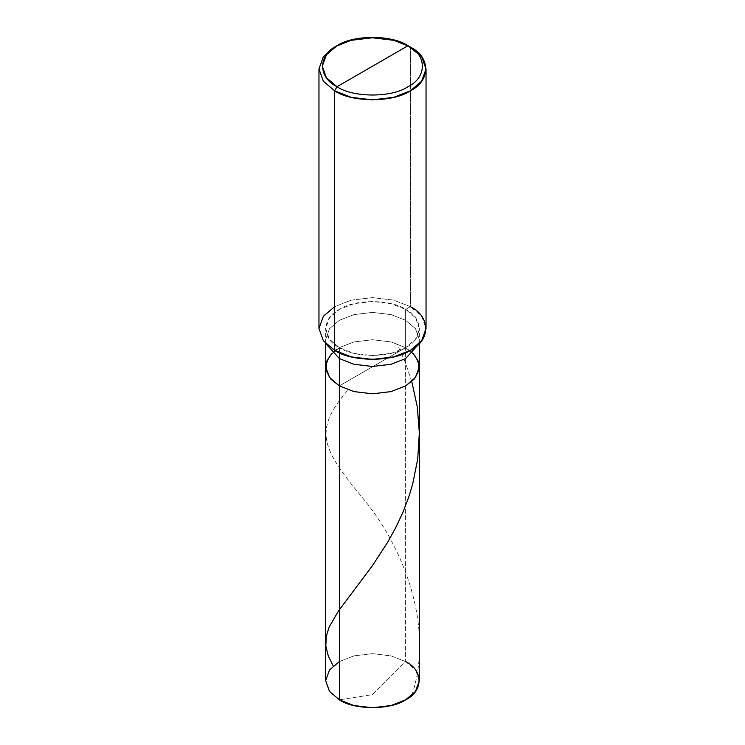 <?xml version="1.0" encoding="UTF-8"?>
<svg xmlns="http://www.w3.org/2000/svg" width="745" height="745" viewBox="0 0 745 745"><rect width="100%" height="100%" fill="white"/><g stroke="black" fill="none" stroke-linecap="round" stroke-linejoin="round"><path stroke-width="0.56" stroke-dasharray="3.73 2.79" d="M325.649 680.707L329.504 669.96L339.375 661.579L353.894 655.879L372.5 653.654L391.106 655.879L405.625 661.579L405.625 347.645L415.496 356.026L419.351 366.763L415.496 356.026L405.625 347.645L391.106 341.946L372.5 339.72L353.894 341.946L339.375 347.645L332.065 353.102L339.375 347.645L353.894 341.946L372.5 339.72L391.106 341.946L405.625 347.645L339.375 385.891L405.625 347.645L405.625 661.579L372.5 694.629L339.375 699.825L372.5 694.629L405.625 661.579L415.496 669.96L419.351 680.707M405.625 347.645L412.935 353.102L405.625 347.645L391.106 341.946L372.5 339.72L353.894 341.946L339.375 347.645L329.504 356.026L325.649 366.763L329.504 356.026L339.375 347.645L353.894 341.946L372.5 339.72L391.106 341.946L405.625 347.645L339.375 385.891L405.625 347.645L405.625 320.322L405.625 347.645M405.625 661.579L391.106 655.879L372.5 653.654L353.894 655.879L339.375 661.579M418.606 344.227L419.351 339.441L415.496 328.703L405.625 320.322L415.496 328.703L419.351 339.441L418.606 344.227M339.375 352.804L339.375 347.645L353.894 353.335L372.5 355.561L391.106 353.335L405.625 347.645L415.496 339.254L419.351 328.517L415.496 317.77L405.625 309.389L405.625 320.322L391.106 314.623L372.5 312.397L353.894 314.623L339.375 320.322L329.504 328.703L325.649 339.441L326.394 344.227L325.649 339.441L329.504 328.703L339.375 320.322L353.894 314.623L372.5 312.397L391.106 314.623L405.625 320.322L405.625 309.389C423.495 317.994 423.495 339.031 405.625 347.645C390.715 357.954 354.285 357.954 339.375 347.645L334.645 350.374L339.375 347.645L339.375 352.804M318.962 328.517L323.367 316.243L334.645 306.661L351.24 300.151L372.5 297.609L393.76 300.151L410.355 306.661L410.355 47.103L410.355 306.661L405.625 309.389L391.106 303.69L372.5 301.474L353.894 303.69L339.375 309.389L329.504 317.77L325.649 328.517L329.504 339.254L339.375 347.645C321.505 339.031 321.505 317.994 339.375 309.389C354.285 299.071 390.715 299.071 405.625 309.389L410.355 306.661L421.633 316.243L426.038 328.517M410.355 306.661L393.76 300.151L372.5 297.609L351.24 300.151L334.645 306.661M410.355 47.103L393.76 40.593L372.5 38.051L351.24 40.593L334.645 47.103L351.24 40.593L372.5 38.051L393.76 40.593L410.355 47.103M411.771 381.514L405.159 362.098L397.262 344.33M411.808 695.42C435.574 624.338 401.183 543.543 362.312 497.595C322.492 449.198 312.36 431.253 347.738 390.25M419.351 343.482L419.351 328.517M325.649 343.482L325.649 328.517"/><path stroke-width="1.12" d="M419.351 343.482L419.351 680.707L415.496 691.444L405.625 699.825L391.106 705.524L372.5 707.75L353.894 705.524L339.375 699.825L339.375 385.891L330.873 379.177L326.133 370.619L326.58 361.418L332.065 353.102L326.58 361.418L326.133 370.619L330.873 379.177L339.375 385.891L353.894 391.591L372.5 393.816L391.106 391.591L405.625 385.891L415.496 377.51L419.351 366.763L415.496 377.51L405.625 385.891L391.106 391.591L372.5 393.816L353.894 391.591L339.375 385.891L339.375 699.825C354.285 710.143 390.715 710.143 405.625 699.825C423.495 691.22 423.495 670.183 405.625 661.579M412.935 353.102L418.42 361.418L418.867 370.619L414.127 379.177L405.625 385.891L391.106 391.591L372.5 393.816L353.894 391.591L339.375 385.891L353.894 391.591L372.5 393.816L391.106 391.591L405.625 385.891L414.127 379.177L418.867 370.619L418.42 361.418L412.935 353.102M339.375 661.579L329.504 669.96L325.649 680.707L329.504 691.444L339.375 699.825L329.504 691.444L325.649 680.707L325.649 366.763L329.504 377.51L339.375 385.891L339.375 358.569L353.894 364.268L372.5 366.493L391.106 364.268L405.625 358.569L418.606 344.227L405.625 358.569L391.106 364.268L372.5 366.493L353.894 364.268L339.375 358.569L339.375 352.804L339.375 385.891L329.504 377.51L325.649 366.763L325.649 343.482M337.01 86.718C317.864 77.499 317.864 54.962 337.01 45.734C352.981 34.68 392.019 34.68 407.99 45.734L337.01 86.718C352.981 97.772 392.019 97.772 407.99 86.718C427.136 77.499 427.136 54.962 407.99 45.734L410.355 47.103C430.778 56.937 430.778 80.981 410.355 90.816C393.323 102.605 351.677 102.605 334.645 90.816L351.24 97.325L372.5 99.867L393.76 97.325L410.355 90.816L421.633 81.233L426.038 68.959L421.633 56.685L407.99 45.734C427.136 54.962 427.136 77.499 407.99 86.718C392.019 97.772 352.981 97.772 337.01 86.718L407.99 45.734L392.438 39.634L372.5 37.25L352.562 39.634L337.01 45.734L326.44 54.72L322.306 66.231L326.44 77.741L337.01 86.718L334.645 90.816L337.01 86.718M426.038 68.959L426.038 328.517L421.633 340.791L410.355 350.374L393.76 356.883L372.5 359.425L351.24 356.883L334.645 350.374C351.677 362.163 393.323 362.163 410.355 350.374C430.778 340.54 430.778 316.495 410.355 306.661M334.645 306.661L323.367 316.243L318.962 328.517L323.367 340.791L334.645 350.374L334.645 90.816L334.645 350.374L323.367 340.791L318.962 328.517L318.962 68.959L323.367 81.233L334.645 90.816L323.367 81.242L318.962 68.959L323.367 56.685L334.645 47.103L323.367 56.685L318.962 68.959M326.394 344.227L339.375 358.569L326.394 344.227M333.192 665.993L328.275 655.945L325.835 646.083L326.236 636.37L329.15 627.076L338.537 610.881L372.351 565.79L387.884 541.904L395.614 527.87L402.877 512.374L408.567 497.576L412.59 484.483L417.731 458.976L419.342 432.91L417.302 406.882L411.771 381.514M410.355 47.103L407.99 45.734M334.645 47.103L337.01 45.734"/></g></svg>
